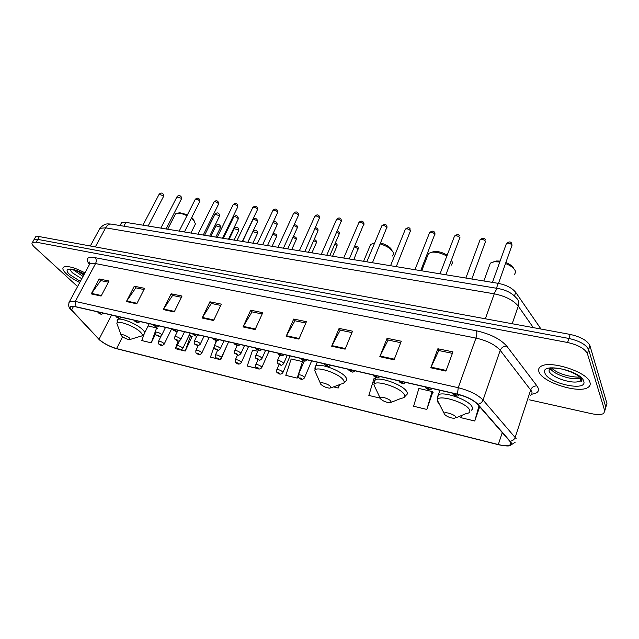 <?xml version="1.0" encoding="UTF-8"?>
<svg xmlns="http://www.w3.org/2000/svg" width="639" height="639" viewBox="0 0 639 639"><rect width="100%" height="100%" fill="white"/><g stroke="black" fill="none" stroke-linecap="round" stroke-linejoin="round"><path stroke-width="0.96" d="M120.843 224.049L121.506 222.803L125.899 222.38L498.196 283.341C506.304 284.962 512.143 287.965 515.705 292.342L541.017 329.053M606.251 405.829L606.938 403.473L589.901 345.603C587.417 340.595 580.835 336.865 570.172 334.421L39.346 236.598L35.64 236.805L35.105 237.74M529.052 399.742L591.243 413.625C597.058 414.855 601.211 414.807 603.695 413.481L604.758 410.885L587.409 353.679L588.663 349.637C586.155 344.653 579.565 340.922 568.886 338.454L37.765 239.385L34.059 239.577L33.524 240.512L34.059 239.577L37.765 239.385L568.886 338.454C579.565 340.922 586.155 344.653 588.663 349.637L605.852 407.171L588.663 349.637L589.901 345.603M589.989 382.481C587.904 372.05 549.332 359.709 540.754 366.538C538.693 367.88 538.102 369.669 538.981 371.906C542.168 382.266 578.886 394.007 588.04 387.394C589.949 386.18 590.604 384.542 589.989 382.481C587.904 372.05 549.332 359.709 540.754 366.538C538.693 367.88 538.102 369.669 538.981 371.906C542.168 382.266 578.886 394.007 588.04 387.394C589.949 386.18 590.604 384.542 589.989 382.481M84.955 272.861C74.675 267.517 67.574 265.592 63.644 267.086C62.031 268.364 62.981 270.656 66.504 273.971C69.923 277.038 74.332 279.898 79.747 282.534C74.332 279.898 69.923 277.038 66.504 273.971C62.981 270.656 62.031 268.364 63.644 267.086C67.574 265.592 74.675 267.517 84.955 272.861M510.721 442.3L509.93 445.056C507.662 446.046 503.788 445.87 498.308 444.544L116.57 348.59C109.309 346.41 103.454 343.303 99.013 339.269L71.592 309.987C70.082 308.341 69.803 307.223 70.745 306.64L75.282 306.728L457.604 394.327C466.574 396.643 473.187 399.918 477.445 404.152L510.721 442.3M511.12 442.396L477.836 404.215C473.475 399.87 466.694 396.515 457.5 394.143L75.09 306.552C69.867 305.57 68.613 306.688 71.312 309.899L99.676 340.076C103.662 343.359 108.67 346.042 114.7 348.151L498.388 444.696C507.885 446.773 512.127 446.006 511.12 442.396M605.165 409.511L606.938 403.473M180.27 349.852L185.214 351.051L192.179 336.497L191.652 336.378M218.722 359.142L220.798 359.645L227.348 344.629M426.844 409.439L432.076 391.507L418.864 388.464L413.617 406.244L426.844 409.439L432.803 392.098M587.409 353.679C584.893 348.718 578.295 344.988 567.6 342.504L36.175 242.181L32.477 242.357C31.375 243.243 32.07 244.849 34.554 247.189L77.575 286.568M163.32 309.58L171.148 293.804L182.027 296.041L174.215 311.952L163.32 309.58L163.624 309.052L174.479 311.417M126.402 301.544L134.278 286.208L144.63 288.341L136.762 303.805L126.402 301.544L126.706 301.033L137.026 303.277M91.249 293.9L99.165 278.971L109.029 281L101.114 296.041L91.249 293.9L91.553 293.405L101.385 295.537M286.144 336.306L293.708 319.053L306.424 321.673L298.892 339.085L286.144 336.306L286.432 335.731L299.148 338.494M331.665 346.218L339.093 328.406L352.528 331.178L345.14 349.15L331.665 346.218L331.945 345.619L345.387 348.543M379.806 356.69L387.074 338.295L401.292 341.226L394.071 359.797L379.806 356.69L380.077 356.075L394.319 359.166M430.798 367.784L437.875 348.766L452.947 351.865L445.934 371.083L430.798 367.784L431.069 367.153L446.166 370.428M202.148 318.03L209.904 301.792L221.35 304.148L213.61 320.522L202.148 318.03L202.443 317.487L213.873 319.971M243.036 326.928L250.704 310.195L262.757 312.679L255.113 329.556L243.036 326.928L243.323 326.369L255.368 328.989M214.033 346.849L210.463 357.145L217.779 358.918M178.121 340.867L175.35 348.662L179.359 349.629M144.206 333.901L141.786 340.555L151.227 342.831L156.619 327.927L157.697 328.534M151.227 342.831L155.716 333.75M333.526 386.891L338.231 388.025L339.628 384.59M375.42 378.432L374.134 378.136L368.839 395.421L380.069 398.137M461.398 415.542L460.807 417.65L474.753 421.021L479.697 406.723M258.068 368.655L247.237 366.035L252.621 350.084L257.749 351.266M297.167 378.104L302.519 361.602L291.168 358.982L285.809 375.357L297.167 378.104L298.086 375.956M250.704 310.195L252.157 311.912M262.166 313.989L252.022 311.888L243.323 326.369M209.904 301.792L211.437 303.485M220.751 305.418L211.301 303.461L202.443 317.487M437.875 348.766L438.897 350.555M452.404 353.351L438.793 350.539L431.069 367.153M387.074 338.295L388.224 340.076M400.733 342.664L388.113 340.052L380.077 356.075M339.093 328.406L340.355 330.163M351.953 332.568L340.236 330.139L331.945 345.619M293.708 319.053L295.066 320.794M305.841 323.022L294.946 320.77L286.432 335.731M99.165 278.971L100.882 280.609M108.414 282.166L100.73 280.577L91.553 293.405M134.278 286.208L135.939 287.862M144.023 289.539L135.795 287.83L126.706 301.033M171.148 293.804L172.746 295.482M181.42 297.279L172.602 295.45L163.624 309.052M302.519 361.602L303.685 362.377M338.231 388.025L339.261 384.726M432.076 391.507L433.114 392.362M474.753 421.021L478.986 405.909M220.798 359.645L221.901 356.434M214.528 345.419L215.854 341.601L216.27 341.697M185.214 351.051L190.614 335.771L192.107 336.641M189.048 335.411L190.614 335.771M148.104 325.962L156.619 327.927M514.443 274.738L515.625 272.038L515.377 271.032C514.076 268.132 510.801 265.632 505.561 263.524M444.329 414.184C446.893 416.692 450.335 418.082 454.656 418.369L455.807 416.963C454.465 414.36 444.281 411.3 444.129 413.441L444.329 414.184M499.794 261.958L494.259 261.75L490.337 263.14L489.218 266.223M513.74 268.564C512.67 266.247 510.066 264.234 505.912 262.533M500.121 261.055L496.447 261.008L493.683 261.838M451.43 265.065L452.516 262.637L451.477 260.129M380.349 398.704C382.961 401.116 386.22 402.466 390.117 402.738L391.02 401.284C389.439 398.776 380.197 395.884 380.061 397.849L380.349 398.704M446.837 256.103C441.701 253.172 436.749 251.87 431.996 252.189L428.521 253.403L427.467 256.095M447.172 255.225C442.819 252.485 438.49 251.247 434.185 251.494L431.724 252.221M392.602 255.999L393.592 253.819L393.001 251.998C390.685 248.467 386.435 245.783 380.253 243.938M320.802 384.295C323.446 386.627 326.537 387.921 330.075 388.192L330.738 386.707C328.965 384.287 320.53 381.539 320.419 383.344L320.802 384.295M374.574 243.203L370.692 244.33L369.717 246.654M391.739 249.769C389.67 246.702 385.972 244.441 380.644 243.004M374.718 242.86L373.775 243.259L374.662 243.004M194.456 221.517L193.329 219.137L191.7 217.516M190.933 233.027L195.446 223.906L194.088 221.046L191.261 218.394M121.849 336.162C124.541 338.207 127.153 339.357 129.677 339.597L129.549 338.023C125.635 335.291 122.808 334.253 121.059 334.932L121.849 336.162M186.963 215.742C183.249 213.929 180.102 213.091 177.514 213.234L175.541 213.889L174.886 215.167M187.459 214.768L179.735 212.731L178.577 212.995M540.402 328.933L540.594 328.358M514.451 295.961L515.705 292.342M496.447 288.245L498.196 283.341M123.87 226.198L125.899 222.38M570.172 334.421L567.6 342.504M39.346 236.598L36.175 242.181M89.188 261.95L89.819 262.717M533.325 327.631L518.253 306.121L512.19 323.733M498.46 288.58L498.3 288.556C506.088 290.01 512.047 293.093 516.176 297.798C518.612 299.891 519.307 302.662 518.253 306.121C513.373 300.218 505.369 296.121 494.259 293.828L485.36 318.789M111.553 224.145L498.3 288.556C496.91 288.58 495.56 290.338 494.259 293.828L105.627 227.835L95.323 246.918M90.331 245.991L99.924 228.307C105.123 222.699 107.743 223.993 111.274 224.097C109.053 223.93 107.168 225.176 105.627 227.835L99.924 228.307L99.061 229.896M498.308 444.544L502.318 432.499M75.09 306.552L75.282 301.408L458.227 387.705C469.473 390.581 477.748 394.686 483.052 400.03L516.208 438.753M530.522 395.237C531.991 394.303 532.383 393.001 531.688 391.332L500.217 350.324C495.161 344.709 487.078 340.627 475.967 338.079L95.554 263.58L89.835 263.795L89.045 265.257M510.281 441.214C512.686 440.846 514.323 439.544 515.202 437.3L530.745 389.782C531.928 387.066 534.004 385.78 536.968 385.916C540.091 390.557 538.302 393.32 531.616 394.215M89.356 264.234L89.061 263.883C85.187 258.603 87.231 256.543 95.195 257.685L476.43 330.802C477.077 332.631 476.926 335.06 475.967 338.079L458.227 387.705L457.5 394.143M68.932 302.646L69.627 301.328L75.282 301.408L95.554 263.58C96.601 261.239 96.481 259.274 95.195 257.685M71.312 309.899L70.665 309.228M476.43 330.802C490.377 333.957 500.497 339.077 506.783 346.154C503.692 346.09 501.503 347.48 500.217 350.324L483.052 400.03C482.086 402.378 480.352 403.776 477.836 404.215M98.749 339.181L98.158 338.582M116.737 348.742L498.404 444.704M511.008 443.043L510.585 443.051M506.783 346.154L536.968 385.916M604.758 410.885L605.852 407.171M89.516 264.051L89.061 263.883M71.592 309.987L73.509 306.408M99.013 339.269L111.553 315.035M116.57 348.59L122.584 336.753M548.893 368.12L549.644 368.967M581.083 381.307L581.809 381.068M550.139 367.896C552.328 374.246 573.966 381.371 580.539 377.833M549.652 367.968L548.997 370.971C550.882 377.593 574.389 385.085 580.132 380.82L581.482 379.031M544.963 373.152C548.118 383.552 587.832 392.042 583.726 381.179C580.955 370.324 539.396 361.986 544.963 373.152M548.981 368.104L554.436 372.305M574.932 378.719L581.147 378.544M455.919 417.842L466.103 413.577C469.497 413.201 470.608 411.883 469.441 409.615C465.927 402.258 437.475 393.904 437.308 400.07L437.859 402.163L439.185 403.76M471.223 410.27C472.62 409.479 472.884 408.281 472.005 406.676C468.866 399.878 443.586 391.036 438.298 394.814L437.22 397.762M391.204 402.306L401.404 398.257C404.647 397.889 405.533 396.531 404.056 394.183C399.854 387.098 374.063 379.191 373.895 384.838L375.468 388.161M404.567 396.883L406.18 395.158C407.57 394.359 407.706 393.089 406.572 391.356C402.73 384.774 379.59 376.427 374.861 379.862L373.855 382.441M331.01 387.841L341.226 383.991C344.317 383.64 344.988 382.25 343.239 379.822C338.478 373.008 314.939 365.492 314.787 370.668L316.113 373.639M343.958 382.865L345.715 381.084C347.081 380.277 347.073 378.951 345.691 377.106C341.298 370.724 319.971 362.816 315.73 365.947L314.803 368.184M130.196 339.437L140.46 336.29C142.984 335.986 142.92 334.524 140.268 331.913C134.302 325.986 116.865 319.7 116.873 323.438L117.528 325.243M141.986 335.794L144.11 333.973C145.301 333.191 144.773 331.713 142.521 329.54C136.85 323.885 120.491 317.311 117.672 319.532L117.057 320.754M72.99 269.634L83.03 276.431M70.562 269.043C70.138 269.938 70.849 271.263 72.702 273.005L81.768 278.78M84.3 274.075C72.359 267.11 61.879 267.717 69.851 274.666L80.354 281.4M353.766 259.69L358.104 248.707L354.437 246.886M298.205 375.237L298.373 374.821C300.298 374.646 302.295 375.397 304.38 377.082L304.444 377.905C302.814 379.83 300.961 379.806 298.884 377.857C298.237 377.929 298.07 376.914 298.373 374.821L304.292 360.939M301.528 378.655C300.322 377.865 299.659 377.705 299.555 378.184C300.761 378.975 301.416 379.135 301.528 378.655M332.576 256.223L336.897 246.247L336.921 245.384L334.9 243.946M276.663 370.045L276.831 369.654C278.676 369.478 280.641 370.221 282.71 371.882L282.813 372.721C281.176 374.59 279.355 374.574 277.35 372.673C276.687 372.729 276.511 371.722 276.831 369.654L279.067 364.534M279.906 373.44C278.692 372.649 278.053 372.497 277.981 372.976C279.187 373.767 279.834 373.919 279.906 373.44M311.904 252.836L316.257 243.02L316.257 242.141L313.693 240.536M255.68 364.981L255.84 364.613C257.621 364.454 259.538 365.188 261.607 366.818L261.742 367.665C260.097 369.494 258.308 369.478 256.375 367.617C255.688 367.641 255.504 366.634 255.84 364.613L258.036 359.693M258.843 368.36C257.637 367.569 257.006 367.425 256.974 367.904C258.18 368.687 258.803 368.839 258.843 368.36M291.743 249.537L296.121 239.865L296.097 238.978L293.005 237.269M235.24 360.045L235.392 359.701C237.101 359.549 238.986 360.276 241.047 361.882L241.215 362.744C239.561 364.526 237.796 364.518 235.935 362.696C235.224 362.696 235.048 361.698 235.392 359.701L237.572 354.917M238.323 363.407C237.117 362.625 236.502 362.481 236.502 362.96C237.708 363.743 238.315 363.887 238.323 363.407M272.07 246.311L276.471 236.781L276.423 235.895L272.781 234.162M215.303 355.244L215.455 354.917C217.1 354.773 218.953 355.492 221.006 357.073L221.206 357.944C219.576 359.693 217.843 359.677 216.006 357.896C215.287 357.872 215.103 356.882 215.455 354.917L217.651 350.188M218.322 358.575C217.116 357.808 216.517 357.664 216.549 358.152C217.755 358.918 218.346 359.062 218.322 358.575M252.86 243.171L257.285 233.778L257.213 232.884L252.884 231.677M195.869 350.555L196.013 350.252C197.603 350.116 199.424 350.827 201.461 352.385L201.7 353.263C200.055 354.972 198.346 354.957 196.58 353.215C195.846 353.175 195.654 352.185 196.013 350.252L198.274 345.491M198.825 353.87C197.611 353.103 197.036 352.968 197.092 353.455C198.298 354.214 198.881 354.357 198.825 353.87M234.106 240.096L238.555 230.839L238.459 229.936L234.201 228.73M176.915 345.987L177.059 345.699C178.593 345.571 180.374 346.274 182.411 347.808L182.674 348.694C181.045 350.372 179.359 350.356 177.626 348.646C176.867 348.574 176.683 347.592 177.059 345.699L179.447 340.747M179.807 349.277C178.6 348.519 178.033 348.383 178.113 348.87C179.319 349.629 179.886 349.765 179.807 349.277M215.79 237.101L220.255 227.971L220.143 227.069L215.958 225.847M158.424 341.53L158.56 341.258C160.038 341.138 161.787 341.833 163.816 343.351L164.111 344.237C162.466 345.883 160.804 345.867 159.135 344.189C158.376 344.117 158.176 343.143 158.56 341.258L161.26 335.763M161.252 344.804C160.046 344.046 159.494 343.918 159.598 344.405C160.804 345.156 161.355 345.292 161.252 344.804M329.756 255.76L339.037 234.417L339.077 233.491L336.921 231.973M283.444 362.904L283.54 363.799C280.609 366.227 281.759 365.332 277.925 363.735C277.238 363.767 277.062 362.728 277.414 360.62C279.323 360.428 281.336 361.187 283.444 362.904M278.588 364.046C279.826 364.869 280.489 365.021 280.561 364.518C279.323 363.695 278.66 363.535 278.588 364.046M277.23 361.043L279.802 355.148M308.469 252.277L317.831 231.246L317.839 230.32L315.107 228.626M261.742 357.824L261.87 358.719C258.987 361.107 260.073 360.204 256.351 358.655C255.64 358.655 255.464 357.616 255.824 355.556C257.661 355.38 259.634 356.131 261.742 357.824M256.974 358.95C258.22 359.765 258.859 359.917 258.907 359.406C257.661 358.591 257.014 358.439 256.974 358.95M255.648 355.955L258.18 350.3M287.726 248.875L297.143 228.155L297.127 227.22L293.828 225.431M240.607 352.872L240.775 353.782C237.876 356.147 238.994 355.204 235.344 353.718C234.617 353.702 234.441 352.672 234.809 350.627C236.574 350.46 238.507 351.202 240.607 352.872M235.935 353.99C237.181 354.797 237.804 354.949 237.812 354.437C236.566 353.631 235.943 353.479 235.935 353.99M234.641 351.003L237.157 345.499M267.493 245.568L276.975 225.136L276.935 224.201L273.045 222.428M220.024 348.047L220.223 348.966C217.388 351.298 218.418 350.324 214.888 348.902C214.129 348.854 213.945 347.832 214.337 345.835C216.038 345.667 217.931 346.41 220.024 348.047M215.447 349.166C216.685 349.964 217.3 350.108 217.276 349.589C216.03 348.79 215.415 348.646 215.447 349.166M214.177 346.178L216.709 340.755M247.756 242.333L257.293 222.196L257.229 221.254C255.744 219.824 254.314 219.297 252.956 219.672L252.78 220.032M199.967 343.343L200.207 344.269C197.427 346.578 198.314 345.571 194.951 344.213C194.184 344.141 193.992 343.119 194.384 341.154C196.021 341.002 197.882 341.729 199.967 343.343M195.478 344.453C196.724 345.252 197.315 345.387 197.259 344.876C196.013 344.078 195.422 343.942 195.478 344.453M194.232 341.482L196.836 336.002M228.498 239.178L238.083 219.321L237.996 218.378C236.518 216.972 235.12 216.453 233.802 216.805L233.634 217.148M180.422 338.766L180.693 339.7C177.898 341.985 178.872 340.954 175.517 339.636C174.727 339.549 174.535 338.542 174.942 336.601C176.516 336.457 178.345 337.176 180.422 338.766M176.021 339.868C177.259 340.651 177.842 340.787 177.754 340.275C176.508 339.485 175.933 339.349 176.021 339.868M174.79 336.905L177.57 331.178M209.704 236.103L219.337 216.517L219.225 215.567L214.944 214.329M161.363 334.301L161.667 335.243C158.911 337.496 159.79 336.441 156.563 335.179C155.764 335.076 155.573 334.069 155.98 332.152C157.506 332.016 159.303 332.735 161.363 334.301M157.042 335.395C158.288 336.17 158.847 336.306 158.736 335.794C157.498 335.012 156.93 334.876 157.042 335.395M498.484 283.389L512.015 245.16C510.473 243.347 508.62 242.764 506.439 243.435L506.168 244.194M454.105 394.79C455.359 395.693 456.198 395.884 456.613 395.365C455.359 394.455 454.521 394.263 454.105 394.79M471.814 279.019L485.544 241.406C484.003 239.625 482.197 239.05 480.113 239.689L479.849 240.4M426.852 388.528C428.106 389.423 428.913 389.606 429.272 389.079C428.018 388.185 427.203 387.993 426.852 388.528M445.902 274.778L459.816 237.756C458.283 236.007 456.518 235.44 454.521 236.047L454.257 236.718M400.405 382.449C401.667 383.336 402.45 383.52 402.762 382.985C401.492 382.098 400.709 381.914 400.405 382.449M420.726 270.656L434.808 234.209C433.274 232.492 431.549 231.925 429.64 232.508L429.384 233.139M374.742 376.547C376.004 377.433 376.77 377.609 377.026 377.074C375.756 376.187 374.989 376.012 374.742 376.547M396.252 266.647L410.486 230.759C408.952 229.082 407.267 228.514 405.43 229.066L405.182 229.665M349.821 370.82C351.091 371.698 351.833 371.866 352.041 371.331C350.763 370.452 350.028 370.285 349.821 370.82M372.449 262.749L386.819 227.396C385.285 225.751 383.64 225.192 381.874 225.711L381.643 226.278M325.61 365.26C326.888 366.123 327.607 366.291 327.767 365.756C326.497 364.885 325.778 364.717 325.61 365.26M349.293 258.955L363.783 224.129C362.249 222.516 360.644 221.957 358.942 222.452L358.719 222.987M302.087 359.853C303.365 360.708 304.068 360.875 304.188 360.332C302.91 359.469 302.207 359.31 302.087 359.853M326.761 255.273L341.354 220.942C339.828 219.361 338.247 218.81 336.617 219.281L336.402 219.784M279.219 354.597C280.497 355.452 281.176 355.603 281.264 355.06C279.978 354.214 279.299 354.054 279.219 354.597M304.819 251.678L319.508 217.843C317.982 216.294 316.433 215.742 314.867 216.19L314.652 216.661M256.982 349.485C258.26 350.332 258.923 350.484 258.963 349.94C257.685 349.094 257.022 348.942 256.982 349.485M283.444 248.18L298.221 215.814L298.221 214.824C296.696 213.298 295.178 212.747 293.668 213.178L293.469 213.626M235.344 344.509C236.622 345.348 237.269 345.499 237.269 344.956C235.991 344.117 235.352 343.966 235.344 344.509M262.621 244.769L277.502 212.875L277.47 211.876C275.952 210.383 274.466 209.832 273.013 210.247L272.813 210.662M214.281 339.668C215.559 340.499 216.19 340.643 216.158 340.1C214.88 339.269 214.257 339.125 214.281 339.668M242.325 241.446L257.293 210.015L257.237 209.009C255.728 207.531 254.266 206.996 252.86 207.387L252.677 207.779M193.777 334.956C195.055 335.779 195.67 335.922 195.606 335.379C194.328 334.556 193.721 334.413 193.777 334.956M222.54 238.203L237.596 207.212L237.508 206.213C235.999 204.76 234.569 204.224 233.211 204.6L233.035 204.967M173.808 330.371C175.086 331.186 175.677 331.322 175.589 330.778C174.311 329.964 173.712 329.828 173.808 330.371M203.242 235.048L218.37 204.488L218.258 203.482C216.757 202.052 215.351 201.517 214.041 201.876L213.865 202.22M154.35 325.898C155.628 326.705 156.204 326.841 156.084 326.297C154.806 325.483 154.231 325.355 154.35 325.898M184.423 231.965L199.608 201.828L199.472 200.814C197.978 199.408 196.596 198.881 195.326 199.224L195.167 199.544M135.388 321.537C136.658 322.344 137.225 322.471 137.073 321.928C135.803 321.121 135.236 320.994 135.388 321.537M166.052 228.954L181.3 199.224L181.141 198.21L176.907 196.932M116.897 317.287C118.167 318.086 118.718 318.206 118.542 317.671C117.272 316.872 116.721 316.744 116.897 317.287M148.12 226.022L163.416 196.684L163.233 195.67L159.071 194.384M98.861 313.142C100.131 313.933 100.666 314.053 100.475 313.517C99.197 312.727 98.662 312.599 98.861 313.142M120.036 225.559L121.506 222.803M35.64 236.805L32.477 242.357M509.93 445.056L510.793 442.428M89.772 263.907L89.292 261.95L89.835 263.795L69.627 301.328C67.974 304.955 68.501 307.774 71.193 309.803L99.676 340.076M116.05 348.559L116.761 348.742M498.476 444.72C505.002 446.006 508.868 446.286 510.082 445.567L515.186 442.22M579.717 377.026C577.792 377.553 560.387 376.267 551.577 368.088M550.491 367.848L550.858 368.008C552.096 368.551 550.203 367.074 562.687 369.19C574.054 372.545 580.484 376.227 581.977 380.237L580.923 381.267L580.132 380.82L580.923 378.264M549.101 368.072L549.716 368.735M439.951 390.277L438.298 394.814L437.308 400.07L444.129 413.441M490.337 263.14L483.859 280.992M496.447 261.008L494.259 261.75M375.836 377.369L373.895 384.838L380.061 397.849M428.521 253.403L421.7 270.816M434.185 251.494L431.996 252.189M317.311 362.177L315.73 365.947L314.787 370.668L320.419 383.344M370.692 244.33L363.583 261.295M149.246 323.669L144.726 332.735M118.383 318.142L116.873 323.438L121.059 334.932M175.541 213.889L167.682 229.225M179.735 212.731L177.514 213.234M83.829 274.946L76.337 270.561M84.252 274.171L75.346 270.233L70.825 269.067M354.797 246.031L357.84 246.989M311.648 360.883L304.619 377.497M358.231 247.732L358.247 249.098M335.395 242.788L336.665 243.675M290.082 355.939L282.981 372.329M337.041 244.338L337.08 245.807M314.18 239.433L316.017 240.448M269.067 351.123L261.902 367.297M316.377 241.047L316.441 242.604M293.437 236.302L295.873 237.293M248.587 346.434L241.366 362.393M296.208 237.836L296.296 239.473M273.109 233.459L276.208 234.217M228.626 341.857L221.358 357.616M276.527 234.705L276.639 236.414M247.828 242.349L253.044 231.342C254.737 229.872 256.063 229.832 257.014 231.214M209.169 337.4L201.844 352.952M257.317 231.653L257.445 233.427M229.113 239.282L234.361 228.411C236.047 226.981 237.349 226.941 238.275 228.283M190.174 333.047L182.81 348.407M238.555 228.682L238.706 230.511M210.83 236.286L216.11 225.543C217.38 224.073 218.666 224.033 219.96 225.423M171.651 328.805L164.239 343.974M220.231 225.783L220.407 227.66M339.237 233.938L339.205 232.468M287.238 355.292L283.724 363.375M337.424 230.807L338.822 231.765M318.022 230.799L317.966 229.225M265.6 350.332L262.046 358.327M315.594 227.54L317.599 228.594M297.335 227.732L297.255 226.078M244.529 345.507L240.943 353.407M294.252 224.505L296.903 225.511M277.15 224.744L277.046 223.011M224.009 340.803L220.383 348.614M273.324 221.837C274.618 221.19 275.752 221.413 276.719 222.5M257.461 221.821L257.341 220.024M204.017 336.218L200.358 343.942M257.03 219.56C256.055 218.139 254.697 218.179 252.956 219.672L242.572 241.486M238.251 218.977L238.099 217.116M184.527 331.753L180.837 339.389M237.812 216.701C236.885 215.311 235.551 215.351 233.802 216.805L223.346 238.339M219.496 216.19L219.329 214.281M165.517 327.4L161.811 334.956M219.049 213.905C218.147 212.555 216.829 212.587 215.095 214.009L204.592 235.264M512.047 245.28L512.087 244.873M459.529 394.806C458.075 395.964 457.181 396.364 456.853 395.996C454.952 395.637 453.682 395.062 453.051 394.247L452.452 393.145M511.687 243.395C510.737 241.454 508.987 241.47 506.439 243.435L492.453 282.398M485.6 241.582L485.648 240.983M432.212 388.504C430.742 389.694 429.855 390.102 429.536 389.718C427.651 389.327 426.421 388.768 425.854 388.025L425.247 386.907M485.225 239.633C484.33 237.772 482.629 237.788 480.113 239.689L465.871 278.045M459.888 237.988L459.944 237.213M405.685 382.426C402.905 384.414 403.808 384.175 399.471 381.986L398.84 380.86M459.513 235.983C458.682 234.193 457.021 234.217 454.521 236.047L440.047 273.819M434.903 234.489L434.943 233.547M379.949 376.531C377.146 378.52 378.192 378.224 373.863 376.115L373.216 374.989M434.512 232.436C433.737 230.719 432.108 230.743 429.64 232.508L414.951 269.706M410.597 231.086L410.629 229.992M354.957 370.804C352.145 372.809 353.183 372.417 348.998 370.42L348.335 369.286M410.198 228.986C409.479 227.34 407.89 227.364 405.43 229.066L390.541 265.712M386.946 227.772L386.962 226.541M330.683 365.244C327.935 367.273 328.781 366.77 324.836 364.885L324.165 363.751M386.539 225.631C385.86 224.041 384.311 224.065 381.874 225.711L366.802 261.822M363.934 224.553L363.926 223.187M307.095 359.837C304.372 361.882 305.154 361.283 301.36 359.501L300.673 358.367M363.519 222.372C362.305 220.671 360.779 220.695 358.942 222.452L343.71 258.044M341.522 221.406L341.49 219.936M284.171 354.589C281.36 356.61 282.398 356.019 278.532 354.27L277.829 353.135M341.098 219.193C339.932 217.548 338.438 217.579 336.617 219.281L321.225 254.362M319.692 218.346L319.644 216.773M261.878 349.477C259.091 351.514 260.057 350.835 256.335 349.182L255.616 348.047M319.268 216.102C318.15 214.504 316.68 214.528 314.867 216.19L299.332 250.776M298.421 215.359L298.349 213.69M240.184 344.509C237.388 346.554 238.355 345.811 234.729 344.229L234.002 343.095M297.99 213.091C296.927 211.541 295.482 211.573 293.668 213.178L278.005 247.285M277.693 212.452L277.598 210.702M219.073 339.668C216.246 341.721 217.268 340.922 213.698 339.405L212.963 338.271M277.254 210.159C276.232 208.649 274.81 208.681 273.013 210.247L257.229 243.882M257.485 209.608L257.365 207.787M198.521 334.964C195.734 337.001 196.716 336.17 193.226 334.708L192.475 333.574M257.038 207.3C256.047 205.838 254.657 205.862 252.86 207.387L236.973 240.568M237.772 206.836L237.628 204.951M178.497 330.371C175.749 332.408 176.612 331.529 173.281 330.131L172.522 329.005M237.325 204.512C236.374 203.09 235.008 203.114 233.211 204.6L217.228 237.333M218.538 204.137L218.37 202.188M158.999 325.906C156.22 327.927 157.21 327.04 153.855 325.674L153.08 324.548M218.091 201.796C217.18 200.406 215.83 200.43 214.041 201.876L197.97 234.186M199.775 201.493L199.584 199.504M139.989 321.553C137.257 323.574 138.096 322.615 134.909 321.329L134.126 320.211M199.32 199.144C198.433 197.786 197.108 197.81 195.326 199.224L179.176 231.102M181.452 198.913L181.244 196.876M121.458 317.303C118.718 319.292 119.637 318.374 116.45 317.088L115.651 315.978M180.997 196.548C179.711 195.135 178.401 195.167 177.059 196.636L160.844 228.107M163.56 196.397L163.336 194.32M103.382 313.166C100.674 315.171 101.481 314.148 98.438 312.958L97.631 311.848M163.105 194.024C162.274 192.73 160.98 192.762 159.215 194.104L142.936 225.176"/></g></svg>
